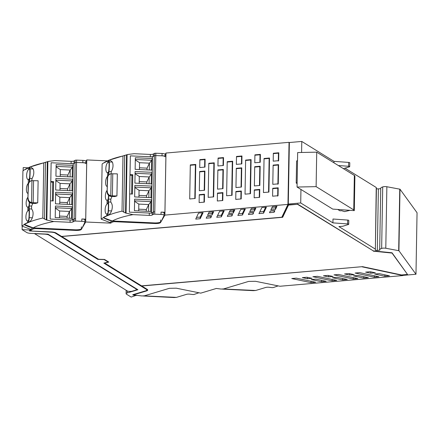 <?xml version="1.0" encoding="UTF-8"?>
<svg xmlns="http://www.w3.org/2000/svg" width="439" height="439" viewBox="0 0 439 439"><rect width="100%" height="100%" fill="white"/><g stroke="black" fill="none" stroke-linecap="round" stroke-linejoin="round"><path stroke-width="0.66" d="M107.528 160.883L86.768 159.928L85.687 221.997L81.314 229.454C80.611 230.168 78.773 230.486 75.793 230.42L35.603 228.576L33.391 228.856A73.538 18.334 1 0 0 31.487 230.036A73.538 18.334 1 0 0 30.236 230.98L30.242 230.705A73.538 18.334 1 0 1 31.087 230.047L22.12 229.652L26.795 232.544A4.988 1.246 -179 0 0 30.818 233.367L48.016 234.157L137.901 289.729L127.184 292.945A4.988 1.246 -179 0 0 126.114 293.691A4.988 1.246 -179 0 0 126.492 294.179L131.168 297.071L136.419 295.255M28.228 167.813L23.201 167.583L23.152 170.7M104.175 263.027L146.439 289.164A5.696 1.421 -179 0 1 146.873 289.718L146.873 289.992A5.696 1.421 -179 0 1 145.649 290.848L132.748 294.717L132.968 294.986A73.538 18.334 -179 0 0 136.414 295.485M146.873 289.992A5.696 1.421 -179 0 0 146.434 289.438L103.851 263.109L108.098 262.023L104.136 259.57L97.859 259.4L98.331 259.136M30.565 230.041A73.538 18.334 -179 0 0 30.51 230.085A73.538 18.334 -179 0 0 29.38 230.947L50.677 232.132A5.696 1.421 -179 0 1 55.276 233.071L97.859 259.4M22.12 229.652L22.18 226.189M132.847 294.69L132.968 294.712A73.538 18.334 -179 0 0 133.516 294.794M108.098 262.023L104.367 259.438M55.276 233.071L97.859 259.125M55.276 232.796A5.696 1.421 -179 0 0 53.904 232.28M29.989 230.909L29.517 230.832M301.593 152.476L301.785 141.446L289.367 142.527L289.027 143.24M301.785 141.446L333.991 161.36L348.67 162.414A1.427 0.357 1 0 1 349.784 162.781L349.718 166.639A1.427 0.357 1 0 1 349.422 166.853L343.358 168.631M345.054 168.197L376.239 187.48L376.421 188.529A1.427 0.357 1 0 0 378.391 188.874L380.739 188.671M378.391 188.874L377.315 250.395L379.817 250.175A8.55 2.129 1 0 1 379.675 249.775L380.745 188.254A8.55 2.129 1 0 1 382.72 186.937A2.864 0.713 1 0 1 386.863 186.74L399.995 189.204L417.05 212.739L415.974 274.254L403.699 275.324L401.872 274.935M362.098 266.835L403.029 275.549L279.967 286.255L255.525 281.3L248.628 281.415L223.577 288.933L221.119 289.06L216.345 288.461L200.755 293.142L176.313 288.193L169.416 288.308L144.365 295.826L141.907 295.946A73.538 18.334 1 0 1 136.019 295.2A73.538 18.334 1 0 1 133.516 294.832L146.319 290.991A6.552 1.635 -179 0 0 147.723 290.009A6.552 1.635 -179 0 0 147.224 289.367L141.775 285.998L362.098 266.682M147.702 289.872A6.552 1.635 1 0 1 146.324 290.717M415.974 274.254L398.925 250.724L399.995 189.204M379.675 249.775A8.55 2.129 1 0 1 381.645 248.452A2.864 0.713 1 0 1 385.788 248.254L398.925 250.724M377.315 250.395A1.427 0.357 1 0 1 375.35 250.049L376.239 187.48M281.975 216.926L288.291 204.047L300.715 202.966L332.921 222.88L347.595 223.928A1.427 0.357 1 0 1 348.709 224.296A1.427 0.357 1 0 1 348.418 224.505L342.771 226.25L338.913 226.584L375.164 248.995M288.511 204.793L288.505 205.073L297.494 204.289L288.511 204.793L282.672 217.02L281.898 217.085M297.499 204.014L373.353 250.91L297.494 204.289M288.505 205.073L282.667 217.294L61.734 236.511L98.555 259.279L104.526 259.438L108.768 262.061L104.729 263.093L141.556 285.86L362.488 266.649L401.548 274.962L407.518 274.446L392.032 252.787L373.353 250.91M108.449 261.869L108.098 261.957M288.291 204.047L289.367 142.527M282.151 216.559L282.145 216.91M300.715 202.966L300.951 189.45M297.115 183.584L296.21 183.047L297.132 182.613M333.991 161.36L333.969 162.825M332.921 222.88L332.987 219.017L347.661 220.065A1.427 0.357 1 0 1 348.78 220.433L348.709 224.296M338.365 165.541L348.599 166.277A1.427 0.357 1 0 1 349.718 166.639M382.72 186.937L381.645 248.452M85.687 221.997L110.699 223.144L112.603 221.969L114.321 221.679L155.005 223.533C157.985 223.599 159.823 223.275 160.526 222.568L164.899 215.11L287.957 204.404L281.838 217.212L61.592 236.423L56.06 233.005A6.552 1.635 -179 0 0 50.781 231.918L30.236 230.98M133.516 294.832L146.319 290.991M407.518 274.446L392.027 253.062L373.348 251.185M392.027 253.062L392.032 252.787M282.667 217.294L282.672 217.02M368.354 277.657L358.12 275.478L353.538 275.873L363.777 278.052L368.354 277.657M357.796 278.573L338.573 274.479L333.991 274.88L353.214 278.974L357.796 278.573M347.244 279.489L337.004 277.311L332.427 277.711L342.661 279.89L347.244 279.489M336.68 280.411L317.457 276.318L312.881 276.713L332.103 280.806L336.68 280.411M326.128 281.328L315.893 279.149L311.311 279.544L321.551 281.728L326.128 281.328M354.262 274.655L349.131 273.563L344.549 273.958L349.685 275.05L354.262 274.655M333.152 276.493L328.021 275.396L323.439 275.796L328.57 276.888L333.152 276.493M306.905 277.234L302.323 277.635L307.459 278.727L312.036 278.326L306.905 277.234M315.57 282.244L310.988 282.645L291.765 278.551L296.347 278.15L315.57 282.244M370.247 271.725L365.638 272.125L370.768 273.217L375.378 272.817L370.247 271.725M379.219 273.64L374.637 274.04L384.871 276.219L389.453 275.818L379.219 273.64M378.906 276.735L359.684 272.641L355.107 273.042L374.33 277.135L378.906 276.735M86.768 159.928L85.94 161.338M287.957 204.404L289.043 142.335L165.98 153.041L165.152 154.451M211.532 216.191L210.764 217.793L206.187 218.194L206.956 216.586L211.532 216.191M212.108 214.984L207.532 215.379L209.057 212.18L213.639 211.779L212.108 214.984L212.136 213.327L212.844 211.85M233.224 213.145L228.642 213.546L230.173 210.341L234.755 209.941L233.224 213.145L233.252 211.488L233.96 210.012M231.88 215.961L227.298 216.356L228.066 214.748L232.648 214.353L231.88 215.961L231.907 214.419M221.322 216.877L216.74 217.272L219.615 211.258L224.192 210.863L221.322 216.877L221.349 215.22L223.396 210.929M245.308 209.024L242.432 215.039L237.856 215.439L240.726 209.425L245.308 209.024M203.081 212.696L200.206 218.715L195.728 219.099L198.499 213.096L203.081 212.696M274.874 210.682L270.265 211.082L269.497 212.685L274.106 212.284L274.874 210.682M253.758 212.514L252.99 214.122L248.414 214.517L249.182 212.915L253.758 212.514M266.418 207.186L261.842 207.587L258.966 213.601L263.548 213.206L266.418 207.186M255.866 208.108L251.289 208.503L249.758 211.708L254.335 211.307L255.866 208.108M270.852 209.875L275.434 209.474L276.965 206.27L272.383 206.67L270.852 209.875M296.21 183.047L296.594 160.976L297.521 160.542M403.029 275.549L403.035 275.182M363.799 276.685L363.777 278.052M353.241 277.602L353.214 278.974M342.683 278.524L342.661 279.89M332.125 279.44L332.103 280.806M321.573 280.356L321.551 281.728M349.707 273.684L349.685 275.05M328.597 275.522L328.57 276.888M307.481 277.355L307.459 278.727M311.015 281.278L310.988 282.645M370.79 271.84L370.768 273.217M384.899 274.847L384.871 276.219M374.352 275.769L374.33 277.135M110.699 223.144L110.721 221.86M165.98 153.041L164.899 215.11M195.174 198.494L195.772 164.427L190.306 164.905L189.708 198.971L195.174 198.494M272.795 184.336L278.26 183.859L278.595 164.636L273.129 165.108L272.795 184.336M205.117 159.181L199.871 159.637L199.734 167.55L204.98 167.094L205.117 159.181L204.75 159.582L199.866 160.005M204.909 171.045L204.574 190.268L199.328 190.724L199.663 171.501L204.909 171.045L204.541 171.446L199.657 171.868M264.048 158.49L269.513 158.013L268.92 192.079L263.455 192.556L264.048 158.49M227.204 161.695L232.67 161.217L232.077 195.284L226.612 195.761L227.204 161.695M208.783 163.297L214.248 162.82L213.656 196.886L208.19 197.363L208.783 163.297M223.539 157.579L223.402 165.492L217.936 165.969L218.073 158.056L223.539 157.579L223.171 157.98L218.068 158.424M241.96 155.977L241.823 163.89L236.358 164.367L236.495 156.454L241.96 155.977L241.593 156.377L236.489 156.822M260.382 154.374L260.245 162.287L254.779 162.765L254.916 154.852L260.382 154.374L260.014 154.775L254.911 155.219M223.33 169.443L222.996 188.666L217.53 189.143L217.865 169.915L223.33 169.443L222.963 169.844L217.859 170.288M241.752 167.841L241.417 187.063L235.952 187.541L236.286 168.313L241.752 167.841L241.384 168.241L236.281 168.686M260.173 166.238L259.839 185.461L254.373 185.938L254.708 166.71L260.173 166.238L259.806 166.639L254.702 167.083M222.93 192.611L222.787 200.53L217.321 201.002L217.464 193.089L222.93 192.611L222.557 193.012L217.453 193.456M241.351 191.009L241.209 198.927L235.743 199.399L235.886 191.486L241.351 191.009L240.978 191.409L235.875 191.854M259.773 189.407L259.63 197.325L254.165 197.797L254.307 189.884L259.773 189.407L259.4 189.807L254.296 190.252M273.201 161.162L278.666 160.685L278.803 152.772L273.338 153.249L273.201 161.162M272.586 196.195L278.052 195.723L278.194 187.804L272.729 188.282L272.586 196.195M251.092 159.615L245.626 160.092L245.033 194.159L250.499 193.681L251.092 159.615L250.724 160.016L245.604 160.46M204.508 194.214L199.257 194.669L199.119 202.588L204.365 202.132L204.508 194.214L204.135 194.614L199.251 195.042M210.791 216.251L210.764 217.793M208.355 213.656L212.136 213.327M229.465 211.817L233.252 211.488M217.563 215.549L221.349 215.22M238.679 213.716L242.46 213.387L244.512 209.096M242.46 213.387L242.432 215.039M196.551 217.376L200.233 217.058L202.286 212.767M200.233 217.058L200.206 218.715M274.106 212.284L274.134 210.742M253.018 212.58L252.99 214.122M259.789 211.878L263.576 211.549L265.628 207.257M263.576 211.549L263.548 213.206M250.581 209.985L254.368 209.655L255.07 208.174M254.368 209.655L254.335 211.307M275.434 209.474L275.462 207.817L276.169 206.341M271.681 208.146L275.462 207.817M194.812 198.527L195.399 164.828L195.772 164.427M190.296 165.273L195.399 164.828M273.124 165.481L278.227 165.037L278.595 164.636M277.892 184.259L278.227 165.037M204.618 167.127L204.75 159.582M204.212 190.301L204.541 171.446M269.513 158.013L269.145 158.413L264.026 158.858M269.145 158.413L268.553 192.112M232.67 161.217L232.302 161.618L227.182 162.062M232.302 161.618L231.71 195.317M214.248 162.82L213.881 163.22L208.761 163.665M213.881 163.22L213.288 196.919M223.039 165.525L223.171 157.98M241.461 163.923L241.593 156.377M259.883 162.32L260.014 154.775M222.633 188.699L222.963 169.844M241.055 187.096L241.384 168.241M259.476 185.494L259.806 166.639M222.425 200.557L222.557 193.012M240.846 198.955L240.978 191.409M259.268 197.352L259.4 189.807M273.332 153.617L278.436 153.173L278.803 152.772M278.299 161.086L278.436 153.173M272.718 188.649L277.821 188.205L278.194 187.804M277.684 196.123L277.821 188.205M250.724 160.016L250.131 193.714M204.003 202.159L204.135 194.614M107.182 200.283L108.054 199.52L107.989 203.295L107.654 203.449L107.989 203.295A5.411 0.593 -87.4 0 1 108.093 211.494A5.411 0.593 -87.4 0 1 107.813 213.31L107.785 214.962A8.55 2.129 1 0 1 106.825 215.708L106.853 214.073C104.455 214.227 104.592 206.165 107.028 204.02L107.654 203.449M108.054 199.52A5.411 0.593 -87.4 0 0 108.526 195.273M107.028 204.02L107.094 200.277C104.691 200.431 104.833 192.375 107.27 190.23M107.335 186.487C104.932 186.641 105.075 178.58 107.511 176.434L108.471 175.71M107.511 176.434L107.577 172.692C105.173 172.845 105.316 164.784 107.753 162.644L108.707 161.914A5.411 0.593 92.6 0 1 108.943 162.633A5.411 0.593 92.6 0 1 108.537 171.934L107.577 172.692L108.192 172.549M107.802 160.992L107.78 161.003A82.625 20.6 1 0 0 104.361 162.748L104.361 162.748A82.625 20.6 1 0 1 107.78 161.003A8.55 2.129 -179 0 0 108.729 160.284L108.74 160.262A6.365 0.697 92.6 0 1 108.883 160.147A6.365 0.697 92.6 0 1 109.284 161.925A7.381 0.807 92.6 0 1 108.949 171.479L108.894 174.398A7.386 0.807 92.6 0 1 108.96 174.832M101.162 219.16A82.625 20.6 1 0 1 103.401 217.689L112.307 220.987L109.794 222.436L101.162 219.16L102.128 163.988A82.625 20.6 1 0 1 104.367 162.512A82.625 20.6 1 0 1 106.704 161.272A82.625 20.6 1 0 1 108.669 160.383M106.825 215.708A82.625 20.6 1 0 0 103.406 217.453L103.406 217.453A82.625 20.6 1 0 1 106.825 215.708L106.847 215.697A82.625 20.6 1 0 1 108.153 215.132C109.481 214.633 110.612 213.233 111.555 210.929C112.757 207.054 112.499 204.108 110.776 202.094L108.417 201.984A7.381 0.807 92.6 0 1 108.433 210.786A6.365 0.697 92.6 0 1 107.785 214.962L108.438 215.017M107.813 213.31L106.94 214.078M108.417 201.984L108.466 199.065A7.386 0.807 92.6 0 0 108.773 195.481M109.284 161.925A6.365 0.697 92.6 0 1 109.284 161.942L112.406 162.084L110.09 160.202M108.74 160.262L108.707 161.914L108.378 162.068M130.065 175.183L132.512 175.32L132.781 174.749L130.01 174.623L130.339 155.861L150.303 156.778A2.848 0.708 1 0 0 153.282 156.383L154.308 155.763A1.427 0.357 1 0 1 155.774 155.565L165.904 155.982L164.921 212.256L164.12 213.623M135.075 173.29L151.389 174.036L152.207 172.324L152.004 183.914L134.899 183.129L135.102 171.545L152.207 172.324L152.476 156.877L130.339 155.861L129.357 212.141L149.32 213.052A2.848 0.708 1 0 0 152.3 212.663L153.326 212.037A1.427 0.357 1 0 1 154.791 211.839L154.753 214.177A1.427 0.357 1 0 0 153.288 214.375L153.326 212.037L151.493 213.156L129.357 212.141L129.675 193.934L132.446 194.06L132.781 174.749M151.521 211.499L134.422 210.715L134.625 199.13L151.724 199.915L151.499 212.926M152.004 183.914L151.724 199.915L150.906 201.622L134.592 200.875M151.762 197.704L134.663 196.924L134.861 185.335L151.965 186.12L151.148 187.832L134.833 187.08M152.245 170.118L135.141 169.333L135.344 157.749L152.448 158.534L151.631 160.246L135.316 159.494M152.476 156.877L154.308 155.763A1.427 0.357 -179 0 1 155.368 155.56A1.427 0.357 -179 0 1 155.774 155.565L162.04 155.823C164.109 155.96 165.13 156.295 165.091 156.822M131.612 194.022L131.936 175.287M151.433 170.085L151.631 160.246M151.389 174.036L151.192 183.875M151.148 187.832L150.95 197.671M150.714 211.461L150.906 201.622M138.702 210.912L138.823 204.091L134.581 201.342M151.603 160.476L149.436 163.165L139.547 162.71L135.305 159.966M139.547 162.71L139.426 169.531M151.362 174.272L149.194 176.961L139.306 176.505L135.064 173.756M139.306 176.505L139.185 183.326M151.12 188.062L148.953 190.751L139.064 190.296L134.822 187.552M139.064 190.296L138.943 197.116M150.879 201.858L148.711 204.547L138.823 204.091M149.315 169.986L149.436 163.165L147.054 168.137L139.454 167.791M149.073 183.776L149.194 176.961L146.818 181.933L139.218 181.581M148.832 197.572L148.953 190.751L146.577 195.728L138.976 195.377M148.591 211.362L148.711 204.547L146.335 209.518L138.735 209.173M147.027 169.882L147.054 168.137M146.785 183.672L146.818 181.933M146.544 197.468L146.577 195.728M146.302 211.258L146.335 209.518M164.921 212.256L161.058 212.097A3.419 0.851 1 0 1 164.131 213.003L164.093 215.34A3.419 0.851 1 0 1 164.071 215.434L161.261 221.305M162.04 155.823L162.079 153.485L155.818 153.227A1.427 0.357 -179 0 0 154.352 153.425L153.326 154.045A2.848 0.708 1 0 1 150.347 154.44L150.303 156.778M109.196 160.158A82.625 20.6 1 0 1 122.98 155.971L127.941 154.462L134.065 153.694L150.347 154.44M162.079 153.485C164.153 153.623 165.168 153.957 165.13 154.484M116.944 195.942L117.328 173.871L112.768 173.789A14.246 3.55 1 0 1 111.961 173.773L111.155 173.817L110.771 195.734L111.577 195.843L111.303 196.42L114.749 196.579A82.625 20.6 1 0 1 116.472 196.074A82.625 20.6 1 0 1 116.944 195.942L112.384 195.86A14.246 3.55 1 0 1 111.577 195.843M112.027 196.452L110.831 199.174L110.776 202.094M112.307 220.987A24.908 23.969 25.5 0 1 103.401 217.689A82.625 20.6 1 0 1 122.02 211.143L125.521 213.03L133.001 214.644C124.034 216.328 117.136 218.441 112.307 220.987L154.138 222.908A6.267 1.564 1 0 0 160.531 222.129M112.406 162.084C113.487 165.168 113.125 168.335 111.308 171.589L110.93 173.855M154.352 153.425L153.326 212.037A1.427 0.357 1 0 1 154.791 211.839L155.818 153.227M111.155 173.817A4.275 4.11 -154.5 0 0 107.643 177.718L107.127 192.09A4.275 4.11 25.5 0 0 111.303 196.42M107.127 192.09L107.368 178.294A4.275 4.11 25.5 0 1 107.758 176.648L108.032 176.072M154.753 214.177L161.014 214.435A3.419 0.851 1 0 1 164.093 215.34M153.288 214.375L152.262 215A2.848 0.708 1 0 1 149.282 215.39L133.001 214.644M107.401 191.514A4.275 4.11 25.5 0 0 110.771 195.734M27.97 207.175L28.842 206.407L28.776 210.182L28.442 210.336L28.776 210.182A5.411 0.593 -87.4 0 1 28.881 218.386A5.411 0.593 -87.4 0 1 28.601 220.202L28.573 221.849A6.365 0.697 92.6 0 0 29.221 217.678A7.381 0.807 92.6 0 0 29.204 208.876L29.254 205.957A7.386 0.807 92.6 0 0 29.561 202.368M29.226 221.904L28.562 221.876A8.55 2.129 1 0 1 27.613 222.6A82.625 20.6 1 0 0 24.194 224.345L33.095 227.879L30.582 229.323L21.95 226.052A82.625 20.6 1 0 1 24.189 224.581L24.194 224.345A82.625 20.6 1 0 1 27.613 222.6L27.641 220.96C25.242 221.113 25.38 213.052 27.816 210.912L28.442 210.336M28.842 206.407A5.411 0.593 -87.4 0 0 29.314 202.165M27.816 210.912L27.882 207.17C25.478 207.318 25.621 199.268 28.058 197.116M28.123 193.374C25.72 193.528 25.863 185.467 28.299 183.326L29.259 182.597M28.299 183.326L28.365 179.584C25.961 179.738 26.104 171.676 28.535 169.531L29.495 168.806A5.411 0.593 92.6 0 1 29.731 169.525A5.411 0.593 92.6 0 1 29.325 178.821L28.365 179.584L28.979 179.441M28.59 167.885L28.568 167.896A82.625 20.6 1 0 0 25.149 169.641L25.149 169.641A82.625 20.6 1 0 1 28.568 167.896A8.55 2.129 -179 0 0 29.517 167.171L29.528 167.155A6.365 0.697 92.6 0 1 29.671 167.034A6.365 0.697 92.6 0 1 30.071 168.817A7.381 0.807 92.6 0 1 29.737 178.371L29.682 181.291A7.386 0.807 92.6 0 1 29.748 181.724M21.95 226.052L22.916 170.875A82.625 20.6 1 0 1 25.155 169.405A82.625 20.6 1 0 1 27.492 168.164A82.625 20.6 1 0 1 29.457 167.27L27.492 168.164M28.601 220.202L27.728 220.971M30.071 168.817A6.365 0.697 92.6 0 1 30.071 168.834L33.194 168.977L30.878 167.089M29.528 167.155L29.495 168.806L29.166 168.955M50.853 182.075L53.3 182.207L53.569 181.636L50.798 181.51L51.127 162.754L71.091 163.67A2.848 0.708 1 0 0 74.07 163.275L75.096 162.649A1.427 0.357 1 0 1 76.562 162.452L86.692 162.874L85.709 219.149L84.908 220.51M55.863 180.177L72.177 180.928L72.995 179.216L72.792 190.8L55.687 190.016L55.89 178.432L72.995 179.216L73.264 163.769L51.127 162.754L50.145 219.028L70.108 219.944A2.848 0.708 1 0 0 73.088 219.549L74.114 218.929A1.427 0.357 1 0 1 75.579 218.726L75.541 221.064A1.427 0.357 1 0 0 74.076 221.267L74.114 218.929L72.281 220.043L50.145 219.028L50.463 200.821L53.234 200.947L53.569 181.636M72.309 218.386L55.21 217.607L55.413 206.017L72.512 206.802L72.287 219.818M72.792 190.8L72.512 206.802L71.694 208.514L55.38 207.762M72.55 204.596L55.451 203.811L55.649 192.227L72.753 193.012L71.936 194.718L55.621 193.972M73.033 177.01L55.929 176.226L56.132 164.641L73.236 165.421L72.419 167.133L56.104 166.386M73.264 163.769L75.096 162.649A1.427 0.357 -179 0 1 76.156 162.452A1.427 0.357 -179 0 1 76.562 162.452L82.828 162.715C84.897 162.853 85.918 163.187 85.879 163.709M52.4 200.908L52.724 182.174M72.221 176.972L72.419 167.133M72.177 180.928L71.98 190.767M71.936 194.718L71.738 204.558M71.502 218.353L71.694 208.514M59.49 217.799L59.611 210.983L55.369 208.234M72.391 167.369L70.218 170.058L60.335 169.602L56.093 166.853M60.335 169.602L60.214 176.423M72.15 181.159L69.982 183.848L60.094 183.392L55.852 180.648M60.094 183.392L59.973 190.213M71.908 194.954L69.741 197.643L59.852 197.188L55.61 194.439M59.852 197.188L59.731 204.009M71.667 208.744L69.499 211.433L59.611 210.983M70.103 176.873L70.218 170.058L67.842 175.029L60.242 174.678M69.861 190.669L69.982 183.848L67.606 188.825L60.006 188.474M69.62 204.459L69.741 197.643L67.365 202.615L59.764 202.269M69.378 218.254L69.499 211.433L67.123 216.411L59.523 216.059M67.815 176.769L67.842 175.029M67.573 190.564L67.606 188.825M67.332 204.354L67.365 202.615M67.09 218.15L67.123 216.411M85.709 219.149L81.846 218.99A3.419 0.851 1 0 1 84.919 219.89L84.881 222.227A3.419 0.851 1 0 1 84.859 222.326L82.049 228.198M82.828 162.715L82.867 160.378L76.605 160.114A1.427 0.357 -179 0 0 75.14 160.312L74.114 160.937A2.848 0.708 1 0 1 71.134 161.332L71.091 163.67M29.984 167.05A82.625 20.6 1 0 1 43.768 162.858L48.729 161.354L54.853 160.586L71.134 161.332M82.867 160.378C84.941 160.515 85.956 160.85 85.918 161.371M37.732 202.829L38.116 180.758L33.556 180.681A14.246 3.55 1 0 1 32.749 180.659L31.943 180.703L31.559 202.626L32.365 202.73L32.091 203.312L35.537 203.471A82.625 20.6 1 0 1 37.26 202.961A82.625 20.6 1 0 1 37.732 202.829L33.172 202.752A14.246 3.55 1 0 1 32.365 202.73M32.815 203.345L31.619 206.067L31.564 208.986L29.204 208.876M27.613 222.6L27.635 222.589A82.625 20.6 1 0 1 28.941 222.024C30.269 221.525 31.399 220.126 32.343 217.821C33.545 213.941 33.287 210.994 31.564 208.986M33.095 227.879A24.908 23.969 25.5 0 1 24.189 224.581A82.625 20.6 1 0 1 42.808 218.035L46.309 219.923L53.788 221.536C44.822 223.215 37.924 225.333 33.095 227.879L74.926 229.795A6.267 1.564 1 0 0 81.319 229.021M33.194 168.977C34.275 172.055 33.913 175.227 32.096 178.481L31.718 180.742M75.14 160.312L74.114 218.929A1.427 0.357 1 0 1 75.579 218.726L76.605 160.114M31.943 180.703A4.275 4.11 -154.5 0 0 28.431 184.61L27.915 198.977A4.275 4.11 25.5 0 0 32.091 203.312M27.915 198.977L28.156 185.187A4.275 4.11 25.5 0 1 28.546 183.535L28.82 182.964M75.541 221.064L81.802 221.327A3.419 0.851 1 0 1 84.881 222.227M74.076 221.267L73.05 221.887A2.848 0.708 1 0 1 70.07 222.282L53.788 221.536M28.189 198.406A4.275 4.11 25.5 0 0 31.559 202.626M198.922 292.769L194.17 294.415A1.427 0.357 1 0 1 192.507 294.487L189.966 294.174A2.848 0.708 -179 0 0 186.602 294.333L176.456 297.379L144.113 295.886M174.036 297.549L176.456 297.379M278.134 285.882L273.382 287.523A1.427 0.357 1 0 1 271.719 287.6L269.178 287.282A2.848 0.708 -179 0 0 265.814 287.441L255.668 290.486L223.325 288.999M253.248 290.662L255.668 290.486M127.272 290.953A2.848 0.708 -179 0 0 130.992 291.397A2.848 0.708 -179 0 0 132.139 291.2L135.146 290.294A5.696 1.421 -179 0 0 136.37 289.444A5.696 1.421 -179 0 0 135.936 288.884L48.899 235.068A5.696 1.421 -179 0 0 46.704 234.382A5.696 1.421 -179 0 0 44.301 234.13L34.648 233.685L127.272 290.953M337.761 209.458L339.951 210.813L341.547 210.676L344.61 211.62L350.02 210.336M354.295 210.643L353.757 209.913L316.118 186.641L316.722 152.157L297.658 152.558L297.055 187.041L332.735 209.101L354.295 210.643L354.322 209.233A7.123 1.778 1 0 1 354.322 209.266L354.295 210.577M354.322 209.194L354.344 207.927M354.849 178.882L354.899 176.16A7.123 1.778 1 0 0 354.899 176.127A7.123 1.778 1 0 0 354.355 175.43L316.722 152.157M297.055 187.041L316.118 186.641M127.217 290.914L127.184 292.945M30.373 230.031L30.384 229.29M132.968 294.712L132.968 294.986M146.439 289.164L146.434 289.438M33.391 228.856L33.413 227.89M348.67 162.414L348.599 166.277M375.35 250.049L376.421 188.529M386.863 186.74L385.788 248.254M398.678 250.625L399.753 189.11M347.595 223.928L347.661 220.065M35.603 228.576L35.614 227.995M81.358 226.837L81.314 229.454M160.57 219.944L160.526 222.568M155.005 223.533L155.016 222.93M114.815 221.69L114.826 221.102M112.625 221.004L112.603 221.969M75.793 230.42L75.804 229.822M107.753 162.644L107.78 161.003M108.477 175.353L108.537 171.934M111.555 210.929L108.433 210.786M110.831 199.174L108.466 199.065M109.492 174.426L108.894 174.398M111.308 171.589L108.949 171.479M153.326 154.045L153.282 156.383M122.02 211.143L122.98 155.971M112.768 173.789L112.384 195.86M149.32 213.052L149.282 215.39M152.3 212.663L152.262 215M161.014 214.435L161.058 212.097M107.643 177.718L107.368 178.294M124.692 155.313L123.699 212.196M126.536 154.78L125.521 213.03M126.064 213.047L127.085 154.654M28.535 169.531L28.568 167.896M29.265 182.245L29.325 178.821M32.343 217.821L29.221 217.678M31.619 206.067L29.254 205.957M30.28 181.318L29.682 181.291M32.096 178.481L29.737 178.371M74.114 160.937L74.07 163.275M42.808 218.035L43.768 162.858M33.556 180.681L33.172 202.752M70.108 219.944L70.07 222.282M73.088 219.549L73.05 221.887M81.802 221.327L81.846 218.99M28.431 184.61L28.156 185.187M45.48 162.2L44.487 219.083M47.324 161.667L46.309 219.923M46.852 219.934L47.873 161.547M135.936 288.884L135.942 288.516M48.899 235.068L48.905 234.7M353.757 209.913L353.779 208.536A7.123 1.778 1 0 1 354.322 209.227L354.899 176.127M353.779 208.536L354.355 175.43M126.169 290.272L126.114 293.691M31.147 228.966L31.131 229.981M110.194 160.202L108.883 160.147M165.13 155.949L165.157 154.391M127.59 154.539L109.141 160.158M108.685 160.356L106.704 161.272M30.982 167.094L29.671 167.034M85.918 162.842L85.945 161.278M48.378 161.431L29.929 167.045M174.201 297.549L143.202 295.99M253.413 290.662L222.414 289.103M136.37 289.444L136.381 288.791"/></g></svg>
